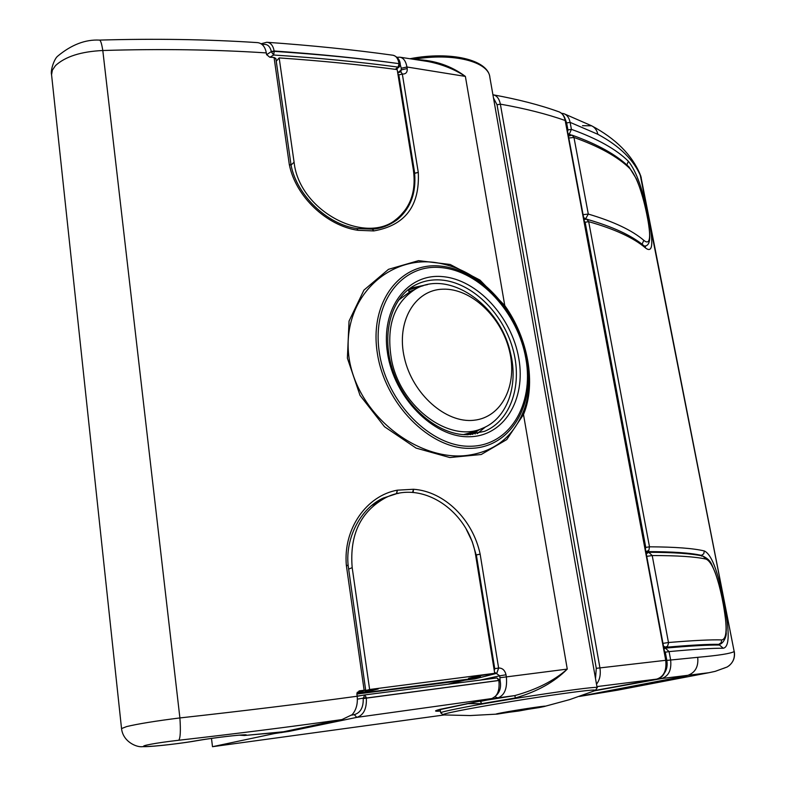 <?xml version="1.0" encoding="UTF-8"?>
<svg xmlns="http://www.w3.org/2000/svg" width="786" height="786" viewBox="0 0 786 786"><rect width="100%" height="100%" fill="white"/><g stroke="black" fill="none" stroke-linecap="round" stroke-linejoin="round"><path stroke-width="1.18" d="M467.277 455.379C493.755 451.783 512.217 437.733 522.67 413.23C535.973 383.362 527.77 338.176 504.288 306.265C485.728 281.417 462.944 266.876 435.955 262.632C388.412 255.254 340.76 298.523 349.072 358.121C358.121 417.513 420.156 461.677 467.277 455.379M543.637 706.663L569.654 699.619L595.061 690.609C598.097 689.047 583.035 690.668 549.876 695.472C518.455 700.1 479.155 706.722 458.69 710.799C446.291 713.295 441.143 714.661 443.235 714.926L470.254 715.555L497.233 714.101C494.679 714.307 496.094 713.885 501.478 712.843C517.453 709.748 553.963 704.413 543.509 706.693L539.108 707.577M410.263 58.724C443.373 53.428 467.297 55.934 482.034 66.23M274.068 57.496L289.297 164.48L291.075 165.207C296.843 195.292 327.114 224.442 356.913 228.549L357.964 230.308L373.772 230.927L372.544 229.168C381.328 228.51 389.601 225.307 397.382 219.559C410.528 208.398 416.275 193.012 414.635 173.382L418.28 172.38C419.921 205.961 405.085 225.474 373.772 230.927L372.358 229.168L357.139 228.569L357.964 230.308C326.966 225.877 295.615 196.824 289.297 164.48L291.056 165.07L275.857 58.488L274.068 57.496L269.726 57.211L266.562 54.558L266.326 52.917C214.794 49.547 160.285 48.742 102.799 50.51C81.007 51.542 65.228 56.582 55.452 65.641L52.357 70.18L51.562 74.719L121.535 728.563L126.693 726.559C138.277 723.808 156.011 720.939 179.896 717.932C242.874 710.986 301.962 703.755 357.178 696.239L356.893 694.244L359.084 690.933M412.532 492.488L413.515 489.265C444.689 491.397 472.966 519.91 480.158 554.169L476.178 554.985L472.239 541.642L466.334 529.4M427.545 284.581L410.076 288.256M415.932 59.598C434.658 60.178 451.144 65.788 465.381 76.409C454.229 69.109 441.604 64.118 427.496 61.436L400.094 57.221M399.848 57.191L399.789 57.182C403.444 57.82 405.831 61.082 406.952 66.997L465.381 76.409L504.769 305.558C528.143 338.265 536.396 383.725 523.505 414.507L506.734 439.59L481.248 454.505L449.798 457.54L416.069 448.089L384.501 426.719L360.037 395.397L347.383 358.17L349.043 321.061L363.947 290.103L388.5 269.333L418.516 260.647L450.152 264.469L479.951 280.071L504.769 305.558L504.288 306.265M474.174 702.163L514.859 695.581C536.602 689.568 554.071 680.745 567.266 669.092C554.533 681.993 537.231 691.621 515.341 697.968L481.789 703.647L466.756 703.676M357.316 692.25L365.667 690.069L359.487 690.845M347.943 565.763L346.341 565.301C343.02 528.772 366.659 495.632 397.313 490.179L396.753 493.549L395.761 494.021M475.392 554.042L476.345 554.867L480.158 554.169L498.619 668.021L496.723 673.347L495.956 673.523L496.801 673.337L498.697 668.012C502.47 668.002 504.907 670.262 506.017 674.781L506.322 676.658C507.471 688.241 504.661 695.315 497.911 697.88L480.344 701.436L481.789 703.647M397.745 73.049L400.948 71.595L401.273 68.244L406.952 66.997L407.207 68.559C407.482 72.322 405.881 74.149 402.422 74.051L400.654 71.575M401.273 68.244L400.3 64.845M400.624 71.575L402.334 74.041L418.28 172.38L414.703 173.195L413.996 175.111M494.532 672.197L499.739 675.822L506.017 674.781M500.309 682.395L499.739 675.822L480.806 679.988M495.288 696.956L497.911 697.88L514.859 695.581L515.341 697.968M402.422 74.051L398.826 74.876L397.893 73.933M494.276 670.655L494.738 668.68L498.697 668.012M357.178 696.239C357.905 703.775 356.245 709.915 352.187 714.671L341.949 719.583C290.791 726.785 236.389 733.672 178.756 740.255C156.63 742.741 137.53 746.297 145.459 746.474C152.553 746.759 180.741 743.536 195.871 740.815C215.649 737.288 253.063 733.22 245.32 735.401L276.869 732.601M99.586 40.096C154.724 38.504 207.19 39.329 256.953 42.582L258.014 42.68C262.396 43.476 265.167 46.885 266.326 52.917M239.317 735.175L244.436 735.5L283.51 731.756L341.949 719.583M496.054 673.514L474.862 678.908L356.873 694.058M395.27 494.148L383.244 498.069M244.436 735.5L239.249 735.175M317.564 724.545L283.815 731.697M398.227 493.461L396.449 493.588L397.313 490.179L413.515 489.265L413.19 492.016M364.124 690.226L346.341 565.301L348.139 565.389C345.28 538.872 359.968 508.473 383.47 497.96L383.47 497.96M365.667 690.069L348.159 565.566M275.709 59.058L275.857 58.488M470.225 678.908L448.334 684.115M474.174 678.308L474.862 678.908M486.19 674.958L487.517 675.41L486.053 674.978M522.67 413.23L523.505 414.507L567.266 669.092L500.043 677.709M178.756 740.255C180.397 738.133 180.77 730.695 179.896 717.932L102.799 50.51C101.718 43.731 100.618 40.253 99.498 40.106C85.34 39.349 71.359 44.733 57.555 56.268C54.165 59.038 50.304 70.504 51.562 74.719M195.871 740.815L196.805 740.697M409.182 291.704L408.533 289.936L423.232 285.721M475.176 434.029L474.371 433.106L479.431 429.569M664.494 672.934C666.852 669.564 667.638 665.378 666.833 660.397L665.3 652.203L664.367 650.877M579.292 696.465L617.767 690.137L708.795 672.737M645.394 549.021L645.768 547.41L585.138 222.232L584.312 221.249M567.59 131.517L567.934 129.916L566.627 122.921L565.026 118.617M708.854 672.728L661.586 678.554L660.073 677.807M561.509 113.272L563.749 113.656C567.011 114.825 569.133 117.723 570.115 122.37L571.422 129.356C597.311 138.66 616.293 149.291 628.368 161.258C636.385 171.102 643.095 190.065 648.489 218.154L648.745 219.441C653.775 244.367 652.596 253.799 645.218 247.718L644.029 245.792C631.748 235.486 612.638 226.623 586.69 219.215L588.685 221.662L649.491 546.81L648.882 550.229L645.935 551.929M645.768 547.41L649.491 546.81C675.213 546.948 693.498 548.333 704.315 550.957C711.418 554.218 717.844 570.862 723.611 600.877L723.896 602.331C729.811 631.718 729.605 647.025 723.277 648.244L719.495 645.051C708.834 644.854 690.786 645.876 665.359 648.126L669.082 651.594L670.615 659.788C671.696 669.967 668.69 676.225 661.586 678.554L594.56 690.806M666.833 660.397L697.713 657.322C718.738 655.455 730.892 653.53 734.173 651.525L640.983 176.968C634.282 160.403 619.899 146.176 597.832 134.278L570.115 122.37L566.627 122.921M708.844 672.728L715.191 671.362L727.207 666.97C732.837 663.394 735.156 658.246 734.173 651.525L640.069 174.178C631.748 154.724 615.615 138.601 591.662 125.819L582.505 125.681M727.207 666.97L723.297 668.454M567.934 129.916L571.422 129.356L569.241 134.308L567.973 133.532M628.368 161.258L626.845 164.942M704.315 550.957L703.765 553.776L701.426 555.368C690.639 552.882 672.521 551.634 647.075 551.605L645.758 551.006M664.868 648.214L663.915 648.411L665.339 648.126L664.023 648.99M351.745 715.132L354.27 714.641C360.479 712.843 363.466 707.479 363.23 698.548L364.655 694.952L357.178 696.278L364.566 694.971M364.822 694.922L496.909 677.954L498.874 680.44L366.345 698.037C366.826 708.726 363.643 715.172 356.785 717.372L289.307 731.334L274.491 733.554L212.485 746.7L444.1 714.975M395.309 69.325L398.138 67.115C359.713 61.947 318.222 57.918 273.666 55.02L269.903 57.221M211.493 738.408L212.485 746.7M595.513 678.603L596.279 668.326L497.047 104.803L493.48 97.985M392.941 55.236C353.985 49.783 311.924 45.46 266.778 42.267C270.63 42.572 273.086 45.48 274.147 50.992L274.196 51.345C318.9 54.303 360.519 58.4 399.052 63.637C398.089 58.557 396.056 55.767 392.941 55.246L392.931 55.246M500.004 680.391L496.909 677.954L364.773 694.932L366.286 697.614L357.414 699.147M266.592 54.735L271.337 51.552C269.922 45.765 266.906 43.485 262.288 44.694M492.92 94.782L493.146 94.811C496.831 95.558 499.228 98.672 500.358 104.135L599.905 667.736C600.926 674.506 599.787 679.998 596.495 684.184M656.86 679.084L656.703 679.114C663.806 676.775 666.813 670.487 665.722 660.269L565.183 120.513C564.191 115.847 562.059 112.929 558.787 111.769C539.982 104.99 518.112 99.341 493.156 94.811M274.402 732.857L274.491 733.554L275.788 732.719M440.445 711.075C434.069 711.507 433.921 710.937 439.993 709.345L491.692 698.607C497.45 696.435 499.847 690.403 498.884 680.499L363.23 698.548M274.196 51.345L273.666 55.02L271.386 51.896L274.196 51.345M393.255 55.285C397.598 56.887 399.936 59.903 400.27 64.344L399.042 63.597L400.27 64.383L399.298 66.879L398.138 67.115L399.052 63.637C360.499 58.302 318.87 54.106 274.147 50.992L271.337 51.552M354.27 714.641L356.785 717.372L491.997 698.528M511.264 711.104L512.443 710.908M513.396 710.75L514.624 710.544M515.616 710.377L516.874 710.171M517.886 710.004L519.163 709.797M520.185 709.63L521.472 709.424M522.493 709.267L523.761 709.06M524.773 708.903L526.021 708.707M527.003 708.559L528.212 708.373M529.165 708.235L530.324 708.058M531.218 707.921L532.309 707.764M532.328 707.832L534.175 707.488M535.138 707.351L535.875 707.253M536.877 707.115L537.408 707.036M542.458 706.398L541.967 706.614M542.88 706.359L542.183 706.634M498.815 713.58L518.947 710.986L542.193 706.673M498.815 713.619L500.407 713.197M501.38 712.882L510.35 711.261M540.906 706.663L539.894 706.82M539.776 706.791L538.764 706.958M538.43 706.958L537.418 707.125M536.877 707.164L535.885 707.331M535.148 707.4L534.185 707.567M531.228 707.99L530.334 708.117M529.175 708.294L528.221 708.432M527.013 708.618L526.03 708.766M524.783 708.962L523.771 709.119M522.503 709.326L521.482 709.483M520.194 709.689L519.173 709.856M517.895 710.063L516.883 710.23M515.626 710.436L514.634 710.603M513.405 710.809L512.452 710.966M511.273 711.173L510.36 711.33M501.399 712.99L500.368 713.079M542.9 706.506L541.967 706.653M542.478 706.516L541.505 706.673M541.809 706.575L540.817 706.722M583.094 214.676L588.301 214.067C613.65 221.564 632.16 230.318 643.822 240.349C649.855 245.389 651.181 238.433 647.802 219.481L646.583 213.281C641.887 190.969 636.296 176.054 629.832 168.528L628.869 166.829C616.558 154.842 597.655 144.29 572.139 135.172L568.445 136.086M644.815 246.411L645.915 245.861L644.422 246.116M629.832 168.528C617.953 156.886 599.325 146.52 573.967 137.452L588.301 214.067L585.423 219.166M643.822 240.349L642.074 244.22M647.802 219.481L646.583 213.281M568.809 138.022L573.967 137.452L572.139 135.172M662.971 643.361L668.493 642.516C693.606 640.443 711.34 639.578 721.695 639.912C726.932 639.273 727.482 627.513 723.346 604.63L722 597.674C717.038 574.252 711.694 561.4 705.946 559.092L702.979 556.115L701.613 556.115M723.346 604.63L723.375 604.689C725.694 618.503 726.608 627.69 726.146 632.268C726.932 635.825 723.356 643.822 719.563 644.265L715.457 645.041M705.946 559.092C695.305 556.704 677.394 555.525 652.213 555.555L668.552 642.977L667.53 646.288L663.777 647.703M721.695 639.912L721.145 642.781L718.758 644.353C708.412 644.127 690.766 645.11 665.821 647.271L663.502 646.23M646.76 556.35L652.213 555.555L648.764 552.312L646.279 553.766M294.082 162.181C299.27 211.778 366.964 246.018 397.244 218.469C410.931 206.747 416.285 190.467 413.328 169.599L397.185 69.581C360.607 64.717 321.268 60.827 279.168 57.909L294.082 162.181L291.056 165.07M276.25 61.22L279.168 57.909M356.864 693.674L473.467 678.485L480.442 676.785L468.564 678.328L477.957 676.029L494.708 673.307L369.626 689.499L365.254 690.639L378.253 688.949L369.528 691.199L369.371 690.098M371.709 505.506L385.749 497.646C360.627 511.411 349.446 534.745 352.187 567.649L348.67 569.113M494.708 673.307L475.972 557.235C469.979 512.089 422.593 478.753 385.749 497.656M369.626 689.499L352.187 567.649M480.442 676.785L480.275 675.724M369.528 691.199L357.041 692.83M509.446 350.802C501.409 316.856 471.079 288.187 443.039 289.179C414.89 289.651 395.908 321.592 404.397 357.836C412.473 394.12 445.967 423.575 473.948 420.245C502.067 417.435 517.876 384.718 509.446 350.802M391.752 361.029C385.651 326.947 393.599 302.944 415.607 289.002C449.101 269.234 500.201 305.194 510.468 352.934C518.711 385.504 507.206 418.476 482.624 428.242C450.506 443.471 401.42 408.445 391.752 361.029M398.443 300.223L407.777 293.355L415.607 289.002M482.624 428.242L474.371 431.681L463.553 434.599M470.067 446.261C509.554 446.173 534.195 404.525 525.883 358.701C518.102 312.877 479.725 270.856 440.907 267.574C402.029 263.575 371.572 302.561 379.333 352.501C386.515 402.432 430.718 447.096 470.067 446.261M440.16 266.061C479.755 269.441 518.848 312.278 526.787 358.986C535.266 405.684 510.183 448.197 469.89 448.334C429.736 449.238 384.57 403.66 377.26 352.678C369.351 301.686 400.487 261.935 440.16 266.061M467.287 434.805L484.54 431.347C511.45 420.304 523.044 383.43 512.56 347.834C502.274 312.199 471.521 282.42 441.211 280.003C431.494 279.256 422.554 281.103 414.369 285.544C390.848 298.13 380.601 335.347 393.197 371.513C405.576 407.688 438.47 434.972 466.845 434.717L484.54 431.347M442.38 276.603C477.2 279.374 511.843 317.151 518.799 358.406C526.227 399.652 503.885 436.878 468.525 436.761C433.273 437.301 393.953 397.392 387.478 352.845C380.483 308.289 407.502 273.194 442.38 276.603M443.235 714.926L440.71 712.823C441.005 712.244 446.419 710.888 456.951 708.766C498.54 700.218 602.99 684.645 597.124 687.77L595.375 690.481M410.105 58.704C450.25 50.943 488.303 59.598 489.875 77.431C488.941 61.711 453.129 52.426 413.908 59.284M414.703 173.195L398.826 74.876M494.738 668.68L476.345 554.867M470.509 434.599L471.58 434.029L470.166 434.619M474.105 431.789L474.371 433.106M409.142 292.589L408.533 289.936M468.161 434.707L471.747 432.673M472.838 434.373L471.58 434.029L471.865 433.165L474.292 432.565M407.207 68.559L401.528 69.816L397.687 72.685M361.206 695.561L357.149 696.052L361.285 695.541M538.98 707.606L497.233 714.101L543.509 706.693M413.967 174.767L414.536 173.264M476.178 554.985L475.461 554.385M485.502 426.926L477.249 433.626M342.382 719.504L317.868 724.476M451.783 683.673L450.869 683.535M382.143 498.619L390.514 495.642M405.625 209.538L396.301 220.385M283.314 731.795L277.576 732.542M469.173 679.035L468.603 679.487M398.217 72.322L397.706 72.764M414.232 289.759L409.565 291.527M571.176 134.986L569.241 134.308L568.229 134.927M579.724 696.308L686.384 675.832C694.903 673.327 698.675 667.157 697.713 657.322M700.542 555.614L701.426 555.368M645.218 247.718C633.408 237.726 614.564 229.04 588.685 221.662L585.138 222.232M723.277 648.244C712.804 648.126 694.736 649.246 669.082 651.594L665.3 652.203M597.832 134.278C596.996 130.289 594.933 127.47 591.662 125.819L564.26 113.842M648.489 218.154L647.487 217.722M648.745 219.441L647.743 219.019M723.611 600.877L722.639 600.897M723.896 602.331L722.923 602.351M659.375 678.976L658.304 678.672M653.146 679.802L595.7 690.334L656.703 679.114L596.918 686.591M559.308 111.956C562.756 113.665 564.859 116.652 565.615 120.916L565.183 120.513C546.81 114.009 525.195 108.547 500.358 104.135L497.047 104.803M596.279 668.326L666.115 660.26L565.615 120.916M289.307 731.334L287.696 730.882M281.653 732.591L282.42 731.913M666.115 660.26C666.695 671.46 663.581 677.738 656.772 679.104L652.999 679.831M326.445 722.698L328.067 723.149M594.432 221.505L585.875 218.921L583.625 217.555M543.892 706.241L544.207 706.27C544.61 705.818 514.015 710.397 501.694 712.823L497.007 713.767M597.114 687.681L489.875 77.431M440.71 712.823L440.18 709.316M399.779 57.182L397.048 57.299M357.296 692.27L365.785 690.059M121.535 728.563C122.989 741.846 136.852 747.633 142.679 746.651C154.144 746.965 187.962 742.416 196.765 740.707C217.103 737.17 240.752 734.851 242.157 735.028L241.115 734.979M409.457 291.075L409.732 292.264M640.502 175.199L641.248 177.734M728.877 665.87C733.407 662.126 735.215 657.342 734.281 651.506M645.503 246.863L644.274 245.998M586.7 219.225L584.44 219.5M436.761 710.328L491.8 698.587C499.012 694.814 501.773 688.752 500.073 680.411M399.298 66.879L396.036 69.423M266.778 42.267L261.05 43.79M645.915 245.861C651.113 244.033 650.277 234.287 647.861 219.648M629.075 167.035L636.355 178.815C640.629 188.473 645.149 205.529 646.632 213.389M568.406 135.899L569.015 135.536M719.544 644.265L715.859 645.031M723.385 604.689L722.01 597.674C720.585 590.207 718.296 581.768 715.132 572.385C711.006 563.316 711.33 560.389 702.979 556.115C691.955 553.609 673.877 552.342 648.764 552.312L646.112 552.912M397.244 218.469L392.578 222.183"/></g></svg>

